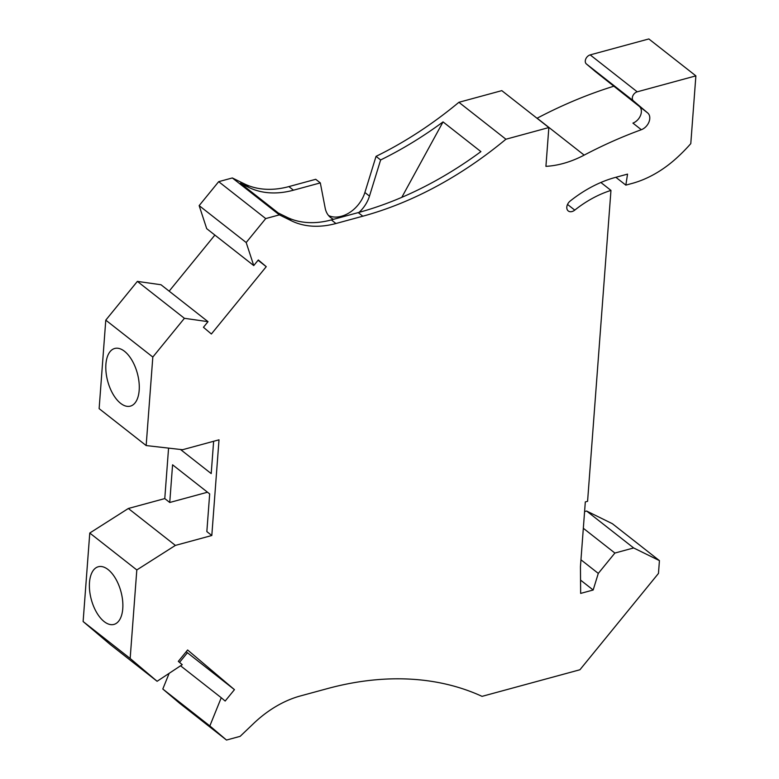 <?xml version="1.0" encoding="UTF-8"?>
<svg xmlns="http://www.w3.org/2000/svg" width="779" height="779" viewBox="0 0 779 779"><rect width="100%" height="100%" fill="white"/><g stroke="black" fill="none" stroke-linecap="round" stroke-linejoin="round"><path stroke-width="1.17" d="M584.581 511.579L586.606 511.034L612.391 523.712L659.433 560.627L633.648 547.949L614.884 553.051L598.291 573.402L593.17 590.005L580.657 593.403L580.443 566.674L585.311 501.929L587.58 501.306L610.96 190.407L600.872 182.49M537.013 118.272A103.013 72.759 -51.9 0 0 537.14 118.204L584.172 155.118A103.013 72.759 -51.9 0 1 545.923 166.346L548.844 127.552L505.922 139.227A343.373 242.522 -51.9 0 1 362.819 216.202L335.924 223.515A96.148 67.909 -51.9 0 1 291.395 220.788L279.369 214.868L265.717 218.578L246.183 242.532L253.75 265.581L258.326 259.962L266.252 266.671L211.372 333.996L203.446 327.287L208.022 321.669L184.409 318.309L152.82 357.055L146.16 445.559L182.578 449.717L219.006 439.823L211.81 535.504L175.382 545.407L136.812 569.946L130.161 658.459L157.115 681.284L182.237 664.682L178.323 661.371L187.612 649.988L234.45 689.649L225.17 701.042L221.255 697.731L209.843 725.931L226.514 740.05L179.472 703.135L162.801 689.016L169.15 673.329M179.53 662.393L187.408 652.734L186.2 651.711M157.115 681.284L110.082 644.369L83.119 621.535L89.77 533.031L128.35 508.483L164.778 498.579L169.744 502.484L207.506 492.221M168.566 448.12L164.778 498.579M146.16 445.559L99.128 408.644L105.778 320.14L137.367 281.394L160.99 284.744L208.022 321.669M214.877 235.073L169.16 291.161M265.717 218.578L218.685 181.663L199.151 205.617L206.708 228.666L253.75 265.581M218.685 181.663L232.327 177.953L244.363 183.863L248.949 187.466L240.409 183.269L278.269 212.988L286.808 217.185L291.395 220.788M288.882 186.59L293.469 190.193L320.315 182.899L315.729 179.297L288.882 186.59A96.148 67.909 -51.9 0 1 244.363 183.863M328.563 215.54A27.469 19.397 128.1 0 0 341.231 216.299L341.582 216.202A27.469 19.397 128.1 0 0 364.884 192.501L376.043 156.355A343.373 242.522 -51.9 0 0 458.889 102.302L501.803 90.637L548.844 127.552M537.14 118.204A440.885 311.405 -51.9 0 1 613.979 86.167M595.662 71.785A12.357 8.735 -51.9 0 1 595.477 71.649A12.357 8.735 -51.9 0 1 595.302 71.502L586.363 63.936A5.492 3.876 -51.9 0 1 585.769 58.99A5.492 3.876 -51.9 0 1 590.19 54.89L637.232 91.815L695.881 75.865L648.839 38.95L590.19 54.89M567.531 204.439L574.766 210.116A100.267 70.821 -51.9 0 1 610.96 190.407M574.766 210.116A6.865 4.849 -51.9 0 1 568.261 210.963A6.865 4.849 -51.9 0 1 570.238 200.992A113.997 80.519 -51.9 0 1 615.274 177.446L627.543 174.116L625.839 185.12L632.168 183.406A96.148 67.909 -51.9 0 0 676.367 158.264A130.482 92.156 -51.9 0 0 690.788 143.638L695.881 75.865M586.363 63.936L633.405 100.851A5.492 3.876 -51.9 0 1 632.811 95.905A5.492 3.876 -51.9 0 1 637.232 91.815M633.405 100.851L647.748 113.004A10.302 7.274 -51.9 0 1 649.024 121.865A10.302 7.274 -51.9 0 1 641.331 129.713A440.885 311.405 -51.9 0 0 584.172 155.118M226.514 740.05L240.156 736.34L253.603 723.496A96.148 67.909 128.1 0 1 300.402 695.949L327.297 688.636A343.373 242.522 128.1 0 1 482.055 696.358L579.927 669.755L658.469 573.422L659.433 560.627M614.884 553.051L583.325 528.279M633.648 547.949L586.606 511.034M598.291 573.402L580.959 559.799M625.839 185.12L615.858 177.291M209.843 725.931L162.801 689.016M221.255 697.731L180.562 665.792M279.369 214.868L232.327 177.953M246.183 242.532L199.151 205.617M184.409 318.309L137.367 281.394M124.494 351.29A29.875 15.337 -105.2 0 0 114.708 348.476A29.875 15.337 -105.2 0 0 105.905 364.251A29.875 15.337 -105.2 0 0 120.589 403.318A29.875 15.337 -105.2 0 0 130.375 406.132A29.875 15.337 -105.2 0 0 139.003 382.041A29.875 15.337 -105.2 0 0 124.494 351.29M152.82 357.055L105.778 320.14M136.812 569.946L89.77 533.031M175.382 545.407L128.35 508.483M130.161 658.459L83.119 621.535M108.086 569.566A29.875 15.337 -105.2 0 0 98.29 566.752A29.875 15.337 -105.2 0 0 89.663 590.852A29.875 15.337 -105.2 0 0 104.172 621.593A29.875 15.337 -105.2 0 0 113.968 624.407A29.875 15.337 -105.2 0 0 122.595 600.317A29.875 15.337 -105.2 0 0 108.086 569.566M169.744 502.484L172.578 464.81L209.678 493.925L206.844 531.599L211.81 535.504M180.485 449.483L211.206 473.593L213.631 441.284M258.083 260.264L266.252 266.671M293.469 190.193A96.148 67.909 -51.9 0 1 248.949 187.466M320.315 182.899L325.184 208.139A27.469 19.397 128.1 0 0 330.666 217.584A27.469 19.397 128.1 0 0 333.519 219.318M401.798 197.34L443.047 121.904L480.906 151.623A343.373 242.522 -51.9 0 1 358.233 212.599L331.328 219.912A96.148 67.909 -51.9 0 1 286.808 217.185M443.047 121.904A343.373 242.522 -51.9 0 1 380.629 159.958L376.043 156.355M505.922 139.227L458.889 102.302M359.08 212.365A27.469 19.397 128.1 0 0 369.48 196.104L380.629 159.958M595.302 71.502L639.335 106.402A10.302 7.274 -51.9 0 1 640.611 115.253A10.302 7.274 -51.9 0 1 632.918 123.101L641.331 129.713M187.408 652.734L234.45 689.649M580.55 580.092L593.17 590.005M331.328 219.912L335.924 223.515M358.233 212.599L362.819 216.202M364.884 192.501L369.48 196.104M341.582 216.202L342.458 216.883M341.231 216.299L342.108 216.981M639.335 106.402L647.748 113.004M634.018 101.893L595.477 71.649"/></g></svg>
